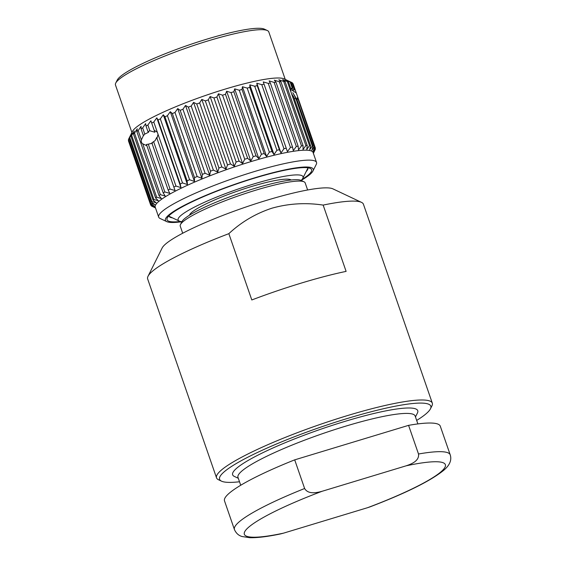 <?xml version="1.0" encoding="UTF-8"?>
<svg xmlns="http://www.w3.org/2000/svg" width="566" height="566" viewBox="0 0 566 566"><rect width="100%" height="100%" fill="white"/><g stroke="black" fill="none" stroke-linecap="round" stroke-linejoin="round"><path stroke-width="0.85" d="M180.462 224.596L181.948 221.617A63.696 9.247 -19.1 0 1 254.686 188.414A63.696 9.247 -19.1 0 1 301.027 180.384L304.034 181.799A66.102 9.594 160.9 0 0 255.945 190.141A66.102 9.594 160.9 0 0 180.462 224.596A66.102 9.594 160.9 0 0 180.25 226.159L182.705 233.242M307.628 189.985L305.173 182.896A66.102 9.594 160.9 0 0 304.034 181.799M221.504 481.164L218.497 479.749A114.176 16.577 -19.1 0 1 216.53 477.853L147.662 278.967A114.176 16.577 -19.1 0 1 148.03 276.265L162.145 247.986A91.338 13.259 -19.1 0 1 266.445 200.378A91.338 13.259 -19.1 0 1 332.9 188.853L361.476 202.352A114.176 16.577 -19.1 0 1 363.436 204.248L432.311 403.133A114.176 16.577 -19.1 0 1 431.936 405.836L430.45 408.815A111.771 16.223 160.9 0 0 347.574 418.416A111.771 16.223 160.9 0 0 221.504 481.164A111.771 16.223 160.9 0 0 239.51 481.765M148.03 276.265A114.176 16.577 -19.1 0 1 228.848 233.666C241.357 221.985 255.775 213.481 272.112 208.139C288.724 203.498 305.739 202.479 323.151 205.09A114.176 16.577 -19.1 0 1 361.476 202.352M216.53 477.853A114.176 16.577 -19.1 0 1 347.276 415.642A114.176 16.577 -19.1 0 1 432.311 403.133M323.151 205.09L346.109 271.383A114.176 16.577 -19.1 0 0 301.36 283.057A114.176 16.577 -19.1 0 0 251.806 299.959L228.848 233.666M416.675 420.418A111.771 16.223 160.9 0 0 430.45 408.815M240.72 485.26L237.975 477.343A93.744 13.605 -19.1 0 1 345.324 426.269A93.744 13.605 -19.1 0 1 415.14 415.996L417.885 423.913M415.472 416.944L417.439 413.01A97.946 14.221 160.9 0 0 344.807 421.422A97.946 14.221 160.9 0 0 234.324 476.416L238.307 478.298M189.461 215.214A54.081 7.853 -19.1 0 1 251.396 186.575A54.081 7.853 -19.1 0 1 291.165 179.995M181.905 221.702A66.102 9.594 -19.1 0 1 179.245 221.073A66.102 9.594 -19.1 0 1 253.801 183.964A66.102 9.594 -19.1 0 1 302.817 178.283A66.102 9.594 -19.1 0 1 301.112 180.42M115.733 83.082L117.219 80.103A78.716 11.426 -19.1 0 1 207.106 39.075A78.716 11.426 -19.1 0 1 264.386 29.142L267.393 30.564A81.122 11.773 160.9 0 0 208.366 40.802A81.122 11.773 160.9 0 0 115.733 83.082A81.122 11.773 160.9 0 0 115.471 84.999L131.92 132.494M285.236 79.403L268.786 31.908A81.122 11.773 160.9 0 0 267.393 30.564M172.432 217.853A73.523 10.676 -19.1 0 1 170.147 217.245A73.523 10.676 -19.1 0 1 168.845 215.901M130.038 136.264L129.204 138.076L151.384 202.126L154.893 204.637L150.768 203.251A87.136 12.65 -19.1 0 0 150.606 203.781L128.425 139.731A87.136 12.65 -19.1 0 1 128.588 139.201L132.465 131.397A81.122 11.773 -19.1 0 1 225.098 89.117A81.122 11.773 -19.1 0 1 284.125 78.879L292.042 82.643A87.136 12.65 -19.1 0 1 292.488 82.961L294.865 89.824L294.186 88.841L290.669 89.18L292.714 87.716L290.818 88.643M302.103 179.358A76.502 11.108 160.9 0 0 310.295 168.442A76.502 11.108 160.9 0 0 254.636 178.092A76.502 11.108 160.9 0 0 167.281 217.967A76.502 11.108 160.9 0 0 180.476 221.476M129.204 138.076A87.136 12.65 -19.1 0 1 129.678 137.446L132.069 133.095L130.88 136.137A87.136 12.65 -19.1 0 1 131.652 135.416L134.255 131.05L133.427 133.937A87.136 12.65 -19.1 0 1 134.496 133.13L137.269 128.772L136.831 131.503A87.136 12.65 -19.1 0 1 138.175 130.619L141.076 126.282L141.04 128.857A87.136 12.65 -19.1 0 1 142.653 127.909L145.632 123.614L146.014 126.034A87.136 12.65 -19.1 0 1 147.875 125.029L150.903 120.784L151.695 123.055A87.136 12.65 -19.1 0 1 153.782 122.015L156.81 117.834L158.027 119.964A87.136 12.65 -19.1 0 1 160.32 118.888L163.298 114.799L164.932 116.794A87.136 12.65 -19.1 0 1 167.409 115.697L170.302 111.7L172.347 113.568A87.136 12.65 -19.1 0 1 174.972 112.464L177.731 108.573L180.179 110.335A87.136 12.65 -19.1 0 1 182.931 109.231L185.521 105.467L188.344 107.123A87.136 12.65 -19.1 0 1 191.195 106.033L193.565 102.396L196.763 103.967A87.136 12.65 -19.1 0 1 199.671 102.906L201.8 99.411L205.331 100.904A87.136 12.65 -19.1 0 1 208.274 99.885L210.113 96.531L213.955 97.968A87.136 12.65 -19.1 0 1 216.898 96.998L218.426 93.793L222.551 95.187A87.136 12.65 -19.1 0 1 225.459 94.281L226.648 91.232L231.013 92.598A87.136 12.65 -19.1 0 1 233.857 91.763L234.678 88.869L239.262 90.22A87.136 12.65 -19.1 0 1 242.007 89.463L242.446 86.732L247.193 88.091A87.136 12.65 -19.1 0 1 249.811 87.426L249.847 84.85L254.721 86.223A87.136 12.65 -19.1 0 1 257.19 85.657L256.815 83.23L261.775 84.645A87.136 12.65 -19.1 0 1 264.06 84.178L263.268 81.907L268.27 83.372A87.136 12.65 -19.1 0 1 270.343 83.011L269.133 80.881L274.135 82.417A87.136 12.65 -19.1 0 1 275.982 82.169L274.347 80.167L279.307 81.787A87.136 12.65 -19.1 0 1 280.899 81.653L278.854 79.778L283.722 81.497A87.136 12.65 -19.1 0 1 285.052 81.476L282.604 79.714L287.344 81.539A87.136 12.65 -19.1 0 1 288.391 81.638L285.561 79.983L290.125 81.928A87.136 12.65 -19.1 0 1 290.882 82.134L288.688 81.037M292.664 83.471L293.061 83.69A87.136 12.65 -19.1 0 1 293.138 83.881L296.994 95.01L296.273 92.958L291.985 90.22L294.865 89.824M181.891 221.73A78.2 11.355 -19.1 0 1 166.772 221.631A78.2 11.355 -19.1 0 1 254.976 177.724A78.2 11.355 -19.1 0 1 312.963 171.01A78.2 11.355 -19.1 0 1 301.14 180.434M166.772 221.631L160.107 218.483A83.527 12.127 -19.1 0 1 158.671 217.096A83.527 12.127 -19.1 0 1 254.318 171.583A83.527 12.127 -19.1 0 1 316.528 162.435A83.527 12.127 -19.1 0 1 316.252 164.409L312.963 171.01M294.214 98.449L296.711 98.986L313.055 146.184L311.845 150.33L314.215 146.693A87.136 12.65 -19.1 0 1 314.668 147.011L313.118 151.235L315.241 147.733A87.136 12.65 -19.1 0 1 315.319 147.924A87.136 12.65 -19.1 0 1 315.382 148.165L313.522 152.445L315.361 149.091A87.136 12.65 -19.1 0 1 315.198 149.629L313.373 153.322M288.391 81.638L290.889 88.862L290.874 91.727L291.596 93.829L293.669 96.885L310.571 145.681L309.722 149.742L312.305 145.971A87.136 12.65 -19.1 0 1 313.055 146.184M297.051 99.411L297.638 96.892L296.994 95.01M297.525 99.057L297.893 98.576L314.668 147.011M314.215 146.693L297.893 98.576L296.895 99.51M296.549 98.937L292.827 92.69L296.124 98.767M294.525 98.534L293.322 96.496M293.917 97.593L294.242 98.463M158.671 217.096L155.218 207.142A83.527 12.127 -19.1 0 1 250.872 161.628A83.527 12.127 -19.1 0 1 313.076 152.473L316.528 162.435M291.596 93.829L309.524 145.589A87.136 12.65 -19.1 0 1 310.571 145.681M309.524 145.589L306.765 149.481L307.232 145.519A87.136 12.65 -19.1 0 0 305.902 145.547L303.015 149.544L303.079 145.703A87.136 12.65 -19.1 0 0 301.48 145.837L298.501 149.933L298.155 146.212A87.136 12.65 -19.1 0 0 296.315 146.467L293.287 150.641L292.523 147.061A87.136 12.65 -19.1 0 0 290.45 147.422L287.422 151.667L286.24 148.228A87.136 12.65 -19.1 0 0 283.955 148.695L280.969 152.997L279.371 149.7A87.136 12.65 -19.1 0 0 276.901 150.273L274.008 154.61L271.991 151.469A87.136 12.65 -19.1 0 0 269.366 152.141L266.6 156.499L264.18 153.513A87.136 12.65 -19.1 0 0 261.435 154.27L258.839 158.636L256.037 155.806A87.136 12.65 -19.1 0 0 253.193 156.641L250.802 160.999L247.639 158.324A87.136 12.65 -19.1 0 0 244.731 159.23L242.588 163.56L239.078 161.041A87.136 12.65 -19.1 0 0 236.135 162.01L234.274 166.291L230.447 163.935A87.136 12.65 -19.1 0 0 227.504 164.947L225.954 169.17L221.851 166.956A87.136 12.65 -19.1 0 0 218.936 168.01L217.726 172.163L213.375 170.083A87.136 12.65 -19.1 0 0 210.524 171.165L209.675 175.227L205.111 173.281A87.136 12.65 -19.1 0 0 202.352 174.385L201.892 178.34L197.152 176.514A87.136 12.65 -19.1 0 0 194.52 177.618L194.456 181.46L189.589 179.74A87.136 12.65 -19.1 0 0 187.113 180.837L187.459 184.558L182.5 182.938A87.136 12.65 -19.1 0 0 180.2 184.014L180.964 187.601L175.962 186.065A87.136 12.65 -19.1 0 0 173.875 187.105L175.057 190.551L170.055 189.079A87.136 12.65 -19.1 0 0 168.187 190.077L169.793 193.374L164.833 191.959A87.136 12.65 -19.1 0 0 163.213 192.907L165.23 196.048L160.355 194.669L142.752 143.828L146.884 145.738M141.868 146.049L140 140.658M155.516 207.984L151.745 206.18A87.136 12.65 -19.1 0 1 151.299 205.861L154.829 207.354L150.726 205.14A87.136 12.65 -19.1 0 1 150.648 204.949L128.468 140.899A87.136 12.65 -19.1 0 1 128.404 140.665L128.595 140.219M152.417 143.191L148.285 144.189L164.833 191.959M163.213 192.907L146.445 144.471L148.285 144.189M138.175 130.619L141.387 139.887C141.054 141.712 141.507 143.028 142.752 143.828M141.387 139.887L143.389 135.642M143.679 135.373L144.429 134.496M142.653 127.909L144.797 134.107L148.617 132.225L147.959 131.652L149.856 130.767L154.865 132.246L154.193 130.286L157.313 132.196L175.962 186.065M168.187 190.077L151.844 142.887L155.169 140.573L156.69 137.517L156.973 138.309L158.041 134.305M151.122 205.359L151.299 205.861M153.669 141.776L170.055 189.079M156.69 137.517L175.057 190.551M156.973 138.309L173.875 187.105M295.926 98.668L312.305 145.971M297.638 96.892L315.241 147.733M136.831 131.503L159.011 195.553A87.136 12.65 -19.1 0 1 160.355 194.669M159.011 195.553L161.423 198.532L156.676 197.18A87.136 12.65 -19.1 0 0 155.608 197.987L158.409 200.81L153.832 199.458A87.136 12.65 -19.1 0 0 153.061 200.187L156.223 202.854L151.858 201.489A87.136 12.65 -19.1 0 0 151.384 202.126M150.606 203.781L154.426 206.144L150.584 204.708A87.136 12.65 -19.1 0 0 150.648 204.949M315.191 148.61L315.361 149.091M293.061 83.69L296.273 92.958M292.042 82.643L294.186 88.841M290.882 82.134L292.827 87.758M290.125 81.928L292.113 87.659M287.344 81.539L290.874 91.727M285.052 81.476L307.232 145.519M283.722 81.497L305.902 145.547M280.899 81.653L303.079 145.703M279.307 81.787L301.48 145.837M275.982 82.169L298.155 146.212M274.135 82.417L296.315 146.467M270.343 83.011L292.523 147.061M268.27 83.372L290.45 147.422M264.06 84.178L286.24 148.228M261.775 84.645L283.955 148.695M256.815 83.23L280.969 152.997M257.19 85.657L279.371 149.7M254.721 86.223L276.901 150.273M249.847 84.85L274.008 154.61M249.811 87.426L271.991 151.469M247.193 88.091L269.366 152.141M242.446 86.732L266.6 156.499M242.007 89.463L264.18 153.513M239.262 90.22L261.435 154.27M234.678 88.869L258.839 158.636M233.857 91.763L256.037 155.806M231.013 92.598L253.193 156.641M226.648 91.232L250.802 160.999M225.459 94.281L247.639 158.324M222.551 95.187L244.731 159.23M218.426 93.793L242.588 163.56M216.898 96.998L239.078 161.041M213.955 97.968L236.135 162.01M210.113 96.531L234.274 166.291M208.274 99.885L230.447 163.935M205.331 100.904L227.504 164.947M201.8 99.411L225.954 169.17M199.671 102.906L221.851 166.956M196.763 103.967L218.936 168.01M193.565 102.396L217.726 172.163M191.195 106.033L213.375 170.083M188.344 107.123L210.524 171.165M185.521 105.467L209.675 175.227M182.931 109.231L205.111 173.281M180.179 110.335L202.352 174.385M177.731 108.573L201.892 178.34M174.972 112.464L197.152 176.514M172.347 113.568L194.52 177.618M170.302 111.7L194.456 181.46M167.409 115.697L189.589 179.74M164.932 116.794L187.113 180.837M163.298 114.799L187.459 184.558M160.32 118.888L182.5 182.938M158.027 119.964L180.2 184.014M156.81 117.834L180.964 187.601M153.782 122.015L157.313 132.196M151.695 123.055L154.193 130.286M150.903 120.784L154.865 132.246M147.875 125.029L149.856 130.767M146.014 126.034L147.959 131.652M141.04 128.857L143.417 135.72M134.496 133.13L156.676 197.18M133.427 133.937L155.608 197.987M131.652 135.416L153.832 199.458M130.88 136.137L153.061 200.187M129.678 137.446L151.858 201.489M128.588 139.201L150.768 203.251M128.404 140.665L150.584 204.708M307.791 167.784A73.523 10.676 -19.1 0 1 307.6 169.644A73.523 10.676 -19.1 0 1 306.178 171.54M234.43 529.543C236.1 533.285 238.682 535.62 242.177 536.547L249.79 537.7C257.282 537.891 267.456 536.653 280.312 533.979L283.538 533.151A106.366 15.438 -19.1 0 1 246.493 529.288A106.366 15.438 -19.1 0 1 322.033 491.302C316.663 492.767 308.187 494.627 304.628 488.508L294.702 459.854A114.176 16.577 -19.1 0 0 224.511 500.889L234.43 529.543A114.176 16.577 -19.1 0 1 304.628 488.508M408.581 425.349L418.507 454.003C419.441 460.929 411.432 464.042 406.155 465.811A106.366 15.438 -19.1 0 1 443.206 469.681A106.366 15.438 -19.1 0 1 367.659 507.667L370.079 506.846C405.461 493.326 429.835 481.291 443.185 470.728C449.623 465.521 451.965 460.215 450.211 454.823L440.284 426.17A114.176 16.577 -19.1 0 0 408.581 425.349L294.702 459.854M322.033 491.302L406.155 465.811M367.659 507.667L283.538 533.151M418.507 454.003A114.176 16.577 -19.1 0 1 450.211 454.823M290.216 180.108L290.004 179.493M302.817 178.283L307.897 168.109M315.319 147.924L297.164 95.505M179.245 221.073L168.965 216.219M190.275 214.712L190.063 214.097"/></g></svg>
